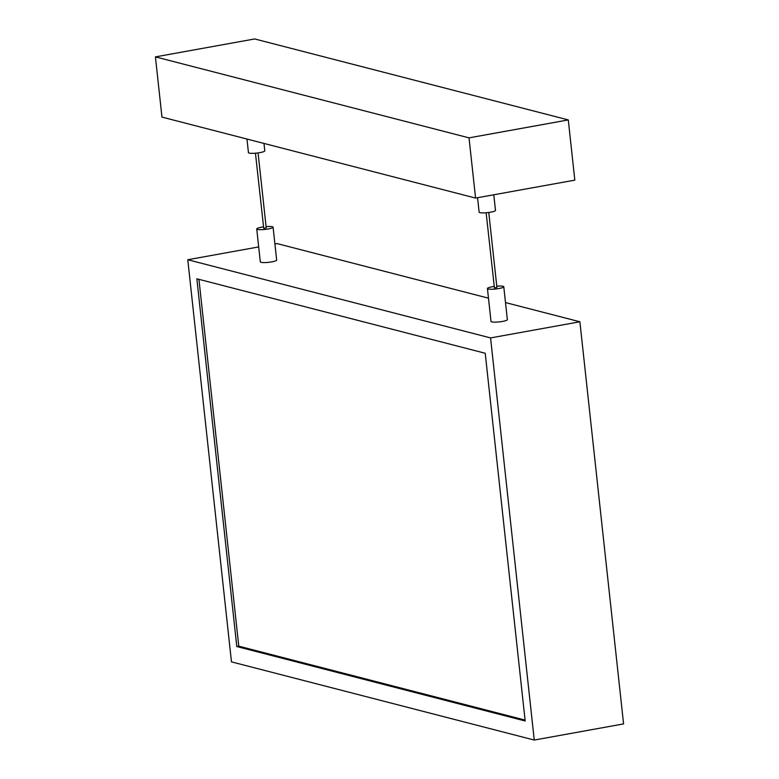 <?xml version="1.0" encoding="UTF-8"?>
<svg xmlns="http://www.w3.org/2000/svg" width="779" height="779" viewBox="0 0 779 779"><rect width="100%" height="100%" fill="white"/><g stroke="black" fill="none" stroke-linecap="round" stroke-linejoin="round"><path stroke-width="1.17" d="M187.778 259.738L490.566 337.92L579.888 321.776L623.58 723.905L534.248 740.05L231.46 661.868L187.778 259.738L258.686 246.924M490.566 337.92L534.248 740.05M274.909 243.993L277.1 243.593L488.482 298.172M487.43 288.532L491.004 321.435A8.218 1.344 -6.2 0 0 502.562 321.415A8.218 1.344 -6.2 0 0 507.353 319.653L503.779 286.75A8.218 1.344 173.8 0 1 498.988 288.512A8.218 1.344 173.8 0 1 487.43 288.532A8.218 1.344 173.8 0 1 494.159 286.468M266.077 226.611A8.218 1.344 173.8 0 1 273.088 227.186L276.662 260.089A8.218 1.344 173.8 0 1 271.861 261.851A8.218 1.344 173.8 0 1 260.313 261.861L256.739 228.958A8.218 1.344 173.8 0 1 263.458 226.903M505.503 302.573L579.888 321.776M196.853 278.804L236.797 646.531L525.173 720.984L485.22 353.267L196.853 278.804M198.937 279.34L238.783 646.171L236.797 646.531M238.783 646.171L525.075 720.088M273.088 227.186A8.218 1.344 173.8 0 1 268.288 228.948A8.218 1.344 173.8 0 1 256.739 228.958M258.073 152.908L266.223 227.935L263.721 228.286L255.454 153.19M496.768 286.185A8.218 1.344 173.8 0 1 503.779 286.75M488.764 212.472L496.914 287.5L494.412 287.86L486.145 212.764M263.984 143.443L264.792 150.844A8.218 1.344 173.8 0 1 258.414 152.859A8.218 1.344 173.8 0 1 249.173 153.083A8.218 1.344 173.8 0 1 248.443 152.626L246.972 139.042M493.789 194.779L495.483 210.408A8.218 1.344 173.8 0 1 489.115 212.424A8.218 1.344 173.8 0 1 479.874 212.648A8.218 1.344 173.8 0 1 479.143 212.19L477.566 197.71M568.281 119.927L254.675 38.95L155.42 56.886L161.964 117.093L475.57 198.07L574.824 180.134L568.281 119.927L469.026 137.854L475.57 198.07M155.42 56.886L469.026 137.854"/></g></svg>

